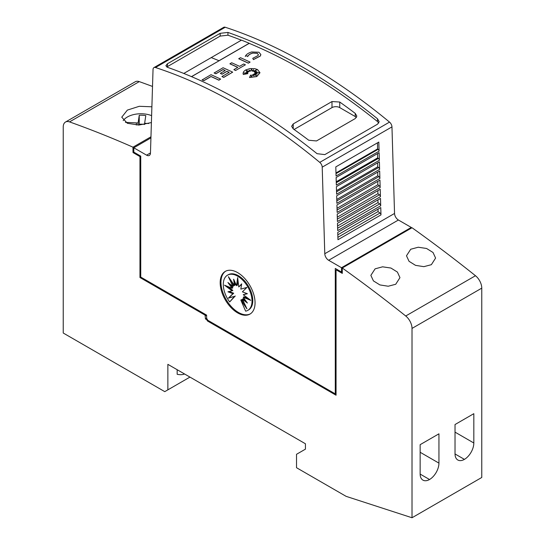 <?xml version="1.0" encoding="UTF-8"?>
<svg xmlns="http://www.w3.org/2000/svg" width="545" height="545" viewBox="0 0 545 545"><rect width="100%" height="100%" fill="white"/><g stroke="black" fill="none" stroke-linecap="round" stroke-linejoin="round"><path stroke-width="0.82" d="M237.62 104.783A548.059 316.42 60 0 1 319.765 162.376A4.387 2.534 60 0 1 322.211 167.158L324.779 253.732A5.477 3.161 -120 0 0 328.655 260.285L341.517 267.711L341.517 272.05L335.277 268.447L335.277 393.878L207.781 320.269L206.616 318.253L206.616 315.126L140.739 277.085L140.739 156.129L133.811 152.13L133.811 147.79L146.591 155.168A5.477 3.161 -120 0 0 149.33 155.441A5.477 3.161 -120 0 0 150.461 153.084L153.036 69.487A4.387 2.534 60 0 1 153.942 67.607A4.387 2.534 60 0 1 155.475 67.526A548.059 316.42 60 0 1 237.62 104.783M411.271 228.205A1260.531 727.773 -120 0 0 411.237 228.178L343.03 267.554A1260.531 727.773 60 0 1 343.064 267.581L342.294 268.031A1260.531 727.773 60 0 1 405.725 315.998A10.961 6.329 60 0 1 412.013 328.417L412.013 517.75L481.766 477.475L481.766 288.148A10.961 6.329 -120 0 0 475.478 275.729A1260.531 727.773 -120 0 0 412.047 227.756L411.271 228.205L411.271 227.435L398.409 220.01A5.477 3.161 -120 0 1 394.539 213.456L391.964 126.883A4.387 2.534 -120 0 0 389.525 122.1A548.059 316.42 -120 0 0 307.38 64.508A548.059 316.42 -120 0 0 225.235 27.25A4.387 2.534 -120 0 0 223.695 27.332L153.942 67.607M302.727 67.192A548.059 316.42 60 0 1 377.515 118.783L379.143 121.671L377.542 124.185L324.834 154.61L317.054 153.683A548.059 316.42 -120 0 0 242.273 102.099A548.059 316.42 -120 0 0 167.485 67.328L165.864 65.713L167.458 63.751L220.166 33.32L227.946 32.428A548.059 316.42 60 0 1 302.727 67.192M183.788 73.452L241.476 40.139A548.059 316.42 60 0 1 249.228 43.273L249.228 43.362A548.059 316.42 60 0 1 302.727 69.964A548.059 316.42 60 0 1 377.515 121.555L378.768 123.02M166.763 67.001L220.166 36.093L227.946 35.2A548.059 316.42 60 0 1 241.387 40.194M331.987 101.547L339.739 102.031A548.059 316.42 60 0 1 355.238 113.38L356.846 116.119L355.238 118.572L316.488 140.951L308.736 140.235A548.059 316.42 -120 0 0 293.23 128.879L291.63 126.297L293.23 123.919L331.987 101.547L331.987 107.603A5.477 3.161 180 0 1 339.739 107.603L355.238 116.548A5.477 3.161 180 0 1 356.396 117.536M258.398 54.725L257.192 53.321L252.635 53.069L257.192 53.233L258.398 54.684L258.058 55.563L252.737 58.329L253.459 59.616L252.737 58.329M251.647 51.973L258.936 52.231L260.864 54.548L260.312 55.958L253.459 59.528M260.864 54.589L260.312 56.046L253.459 59.616M257.506 69.542L259.979 72.723L256.763 76.463L249.521 77.54L250.632 75.012L251.695 77.233L252.049 74.863A548.059 316.42 60 0 1 253.929 75.83L253.234 74.372L256.845 75.735L254.045 73.909L257.138 74.093L254.862 73.234L258.984 72.683L254.781 72.43L256.865 71.593L254.195 71.79L256.886 69.733L253.275 71.327L253.52 69.685L252.226 71.136L251.545 68.908L250.639 71.102L249.092 70.053L249.365 71.531L246.149 70.387L248.438 71.933L246.258 71.756L247.811 72.73L244.037 73.037L247.907 73.63L243.295 74.379L243.056 73.316L243.697 71.559L245.529 70.012L249.889 68.588L254.76 68.65L257.506 69.542M259.979 72.764L256.763 76.552L249.521 77.54M151.401 122.57L138.927 125.05L127.367 123.293L121.753 117.182L127.367 110.097L139.295 106.295L151.885 106.793M431.354 264.693L423.853 266.662L415.535 265.354L409.05 261.314L406.488 255.782L410.726 249.249L418.226 247.232L426.551 248.466L433.03 252.499L435.591 258.078L431.354 264.693M395.725 284.258L388.231 286.234L379.906 284.926L373.42 280.893L370.859 275.368L375.103 268.835L382.597 266.818L390.929 268.045L397.407 272.071L399.962 277.65L395.725 284.258M250.332 313.872A24.661 14.238 60 0 1 238.397 312.435A24.661 14.238 60 0 1 222.394 291.057A24.661 14.238 60 0 1 225.684 271.178M237.62 272.609A24.661 14.238 60 0 1 253.732 294.348A24.661 14.238 60 0 1 249.951 314.104A24.661 14.238 60 0 1 237.62 312.885A24.661 14.238 60 0 1 221.508 291.153A24.661 14.238 60 0 1 225.289 271.39A24.661 14.238 60 0 1 237.62 272.609M237.654 276.186A20.308 11.724 60 0 1 250.925 294.082A20.308 11.724 60 0 1 247.811 310.357A20.308 11.724 60 0 1 245.638 311.161L240.822 300.063L246.94 308.845L242.396 299.157L247.382 303.034L243.24 297.277L250.782 300.343L243.24 294.709L247.382 293.735L242.396 291.847L246.94 287.413L240.822 289.129L241.687 283.87L238.771 286.963L237.654 277.616L236.544 285.675L233.628 279.217L234.493 285.478L228.375 276.697L232.919 286.384L227.933 282.508L232.075 288.264L224.533 285.192L232.075 290.826L227.933 291.807L232.919 293.687L228.375 298.129L234.493 296.412L229.677 301.95A20.308 11.724 60 0 1 227.503 275.177A20.308 11.724 60 0 1 237.654 276.186M227.503 275.177L228.28 274.734A20.308 11.724 60 0 1 238.431 275.736A20.308 11.724 60 0 1 251.701 293.639A20.308 11.724 60 0 1 248.588 309.907L247.811 310.357M227.551 286.418L232.844 290.383L232.075 290.826M229.138 291.521L233.696 293.244L232.919 293.687M233.696 293.244L228.375 298.129M229.152 297.679L234.493 296.412M235.27 295.962L229.677 301.95M244.698 304.062L241.599 299.614L240.822 300.063M245.672 300.656L243.165 298.708L242.396 299.157M248.54 298.667L244.017 296.827L243.24 297.277M246.946 293.571L243.24 294.709M241.612 284.32L238.771 286.963M237.988 280.396L237.32 285.233L236.544 285.675M234.834 281.888L235.27 285.028L234.493 285.478M231.393 281.029L233.696 285.934L232.919 286.384M230.419 284.435L232.844 287.815L232.075 288.264M184.585 373.999A30.145 17.406 60 0 1 177.166 374.279L177.166 369.714M412.013 517.75L346.13 496.352L296.528 467.719L296.528 454.292L305.438 449.148L305.438 443.773L167.867 364.346L167.867 389.852L164.767 391.644L63.234 333.022L63.234 127.053A10.961 6.329 60 0 1 65.502 122.032A10.961 6.329 60 0 1 69.522 121.896A1260.531 727.773 60 0 1 132.987 147.184L132.987 151.66L133.811 151.238M189.953 377.099L167.867 389.852M438.943 433.82L438.943 463.127A13.427 7.753 -60 0 1 429.549 479.518A13.427 7.753 -60 0 1 422.934 480.125A13.427 7.753 -60 0 1 420.147 473.98L420.147 444.672L438.943 433.82M420.154 474.089L429.549 479.518M473.823 413.682L473.823 442.99A13.427 7.753 -60 0 1 464.429 459.381A13.427 7.753 -60 0 1 457.807 459.994A13.427 7.753 -60 0 1 455.027 453.842L455.027 424.535L473.823 413.682M455.027 453.958L464.429 459.381M125.411 122.346L138.089 122.979L139.241 115.288A16.439 9.49 180 0 1 145.794 115.615L144.636 123.306L148.71 123.511M138.089 125.071L138.089 122.979M139.098 116.242L139.241 124.24L139.241 115.288M144.636 124.396A16.439 9.49 0 0 0 139.241 124.24M144.636 124.471L144.636 123.306M123.197 120.608A19.184 11.077 180 0 1 151.612 115.635M336.054 393.435L335.277 393.878M220.643 79.107L218.899 80.204A548.059 316.42 -120 0 0 211.017 76.566L203.837 80.708A548.059 316.42 -120 0 0 202.093 79.931L211.017 74.685A548.059 316.42 60 0 1 220.643 79.107L218.899 80.115A548.059 316.42 -120 0 0 211.017 76.477L203.837 80.619A548.059 316.42 -120 0 0 202.093 79.843M247.907 73.63L243.295 74.467L243.056 73.364M247.811 72.73L244.419 73.091M248.438 71.933L246.422 71.858M249.365 71.531L246.435 70.578M253.5 69.794L252.226 71.225L251.545 68.997L250.639 71.191L249.113 70.155M256.606 69.944L253.275 71.327M256.593 71.702L254.195 71.79M258.528 72.744L254.781 72.43M256.852 74.072L254.862 73.234M256.518 75.612L254.045 73.909M253.875 75.803L253.234 74.372M245.257 56.462C246.122 54.459 248.316 52.94 251.838 51.918M247.893 56.101L245.536 55.876L247.893 56.101M252.778 53.029C250.046 53.819 248.35 54.991 247.675 56.551M252.778 53.117C250.046 53.907 248.35 55.086 247.675 56.646M250.094 62.103L248.35 63.2A548.059 316.42 -120 0 0 238.724 58.778L240.468 57.681A548.059 316.42 60 0 1 250.094 62.103L248.35 63.111A548.059 316.42 -120 0 0 238.724 58.69M243.669 63.983A548.059 316.42 60 0 1 245.414 64.807L235.651 70.441A548.059 316.42 -120 0 0 233.907 69.617L237.818 67.362A548.059 316.42 -120 0 0 229.935 63.765L231.679 62.757A548.059 316.42 60 0 1 239.562 66.354L243.669 63.983M235.651 70.441L245.414 64.807M237.729 67.41A548.059 316.42 -120 0 0 229.935 63.854L229.935 63.765M235.651 70.53A548.059 316.42 -120 0 0 233.907 69.706L233.907 69.617M225.133 70.55A548.059 316.42 -120 0 0 223.055 69.61L215.854 73.773A548.059 316.42 -120 0 0 214.11 72.989L223.055 67.737A548.059 316.42 60 0 1 232.681 72.158L223.736 77.322A548.059 316.42 -120 0 0 221.992 76.498L229.193 72.342A548.059 316.42 -120 0 0 226.965 71.306L222.101 74.113A548.059 316.42 -120 0 0 220.357 73.309L225.221 70.503A548.059 316.42 -120 0 0 223.055 69.522L215.854 73.677A548.059 316.42 -120 0 0 214.11 72.901M229.104 72.39A548.059 316.42 -120 0 0 226.965 71.395L222.101 74.202A548.059 316.42 -120 0 0 220.357 73.398L220.357 73.309M232.681 72.158L223.736 77.41A548.059 316.42 -120 0 0 221.992 76.586L221.992 76.498M249.228 43.362L191.554 76.661M294.082 129.485L331.987 107.603M219.001 60.815L191.472 76.627M249.228 43.273L219.001 60.727A548.059 316.42 60 0 0 211.256 57.6A548.059 316.42 60 0 1 219.001 60.727M380.982 214.88L337.961 239.718L337.75 232.402L380.764 207.57L380.982 214.88A1.642 0.947 -120 0 0 379.981 213.02L337.893 237.32M380.71 205.778L337.696 230.617L337.478 223.252L380.492 198.421L380.71 205.778A1.642 0.947 -120 0 0 379.708 203.919L337.621 228.219M380.437 196.677L337.423 221.515L337.205 214.103L380.219 189.272L380.437 196.677A1.642 0.947 -120 0 0 379.443 194.817L337.355 219.117M380.172 187.582L337.151 212.414L336.933 204.954L379.947 180.123L380.172 187.582A1.642 0.947 -120 0 0 379.17 185.722L337.083 210.016M379.899 178.481L336.885 203.312L336.66 195.805L379.674 170.973L379.899 178.481A1.642 0.947 -120 0 0 378.898 176.621L336.81 200.921M379.627 169.379L336.612 194.211L336.388 186.656L379.402 161.824L379.627 169.379A1.642 0.947 -120 0 0 378.625 167.519L336.538 191.82M379.361 160.278L336.34 185.116L336.115 177.507L379.129 152.675L379.361 160.278A1.642 0.947 -120 0 0 378.359 158.418L336.272 182.718M379.088 151.176L336.067 176.015L335.802 166.906L378.816 142.068L379.088 151.176A1.642 0.947 -120 0 0 378.087 149.316L335.999 173.617M378.087 149.316L377.569 148.935L377.487 142.838M378.359 158.418L377.637 157.887L377.603 153.554M378.625 167.519L377.699 166.831L377.671 162.826M378.898 176.621L377.767 175.783L377.74 172.091M379.17 185.722L377.835 184.735L377.814 181.356M379.443 194.817L377.903 193.686L377.883 190.621M379.708 203.919L377.971 202.638L377.951 199.886M379.981 213.02L378.039 211.583L378.019 209.151M377.835 184.735L337.028 208.292M377.767 175.783L336.769 199.456M377.699 166.831L336.503 190.621M377.637 157.887L336.245 181.778M377.569 148.935L335.979 172.942M378.039 211.583L337.818 234.806M377.971 202.631L337.553 225.964M377.903 193.686L337.294 217.128M411.271 227.435L341.517 267.711M342.294 271.601L341.517 272.05M150.931 137.905L133.811 147.79M139.963 277.534L140.739 277.085L205.847 314.676L205.07 315.126L139.963 277.534L139.963 156.579L140.739 156.129L133.811 152.13L133.035 152.58L133.035 151.687M336.054 394.328L208.238 320.535L207.461 320.978L206.684 319.636L207.236 319.322M342.294 268.031L342.294 273.392L336.442 270.013L337.219 269.571L342.294 272.5M336.442 270.013L336.054 270.238L336.054 395.22L207.461 320.978M139.963 156.579L133.035 152.58M133.811 151.183L132.987 151.66M206.616 318.253L205.458 318.927L206.684 319.636M205.07 315.126L205.458 318.927M206.616 315.126L205.458 315.793M152.511 86.444A1260.531 727.773 -120 0 0 139.275 81.621A10.961 6.329 -120 0 0 135.255 81.764L65.502 122.032M150.965 136.802L132.987 147.184M389.525 122.1L319.765 162.376M227.946 35.2L227.946 32.428M420.147 452.275L438.943 463.127M455.027 432.137L473.823 442.99M481.766 288.148L412.013 328.417M136.366 125.037L136.366 122.891M475.478 275.729L405.725 315.998M293.23 128.879L293.23 123.919M339.739 107.603L339.739 102.031M355.238 116.548L355.238 113.38M167.458 66.524L167.458 63.751M220.166 36.093L220.166 33.32M377.515 121.555L377.515 118.783M394.539 213.456L324.779 253.732M391.964 126.883L322.211 167.158M225.235 27.25L155.475 67.526M398.409 220.01L328.655 260.285M150.468 152.927L146.591 155.168M139.275 81.621L69.522 121.896"/></g></svg>
